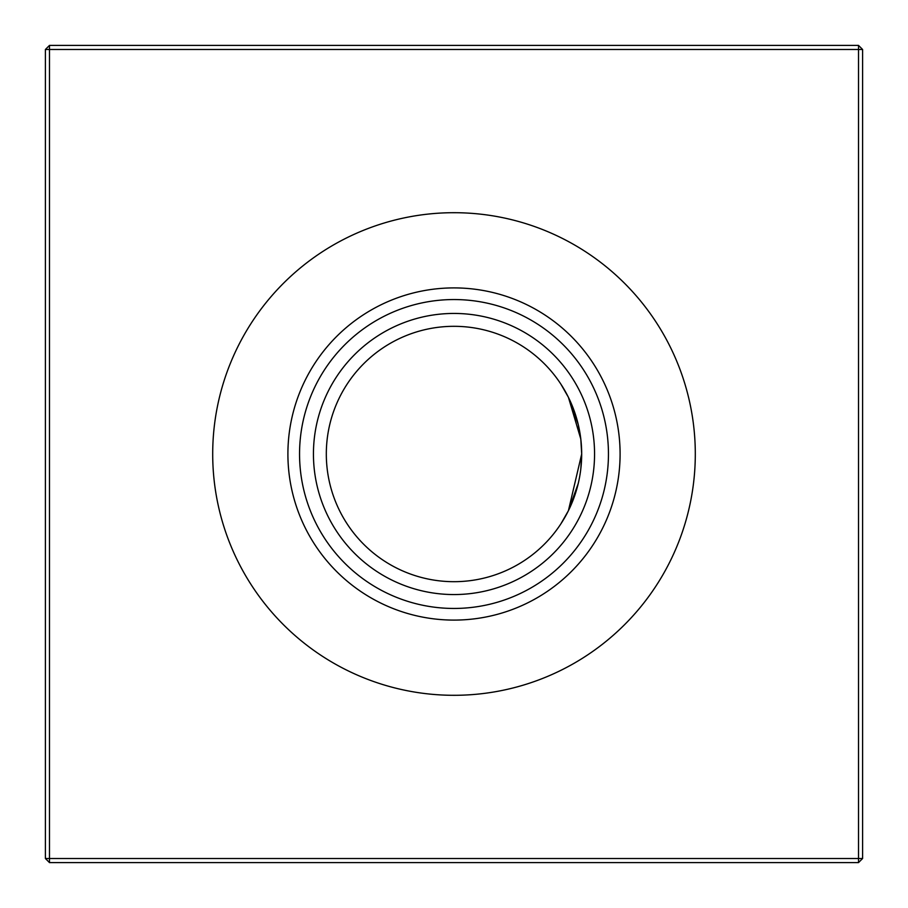 <?xml version="1.0" encoding="UTF-8"?>
<svg xmlns="http://www.w3.org/2000/svg" width="908" height="908" viewBox="0 0 908 908"><rect width="100%" height="100%" fill="white"/><g stroke="black" fill="none" stroke-linecap="round" stroke-linejoin="round"><path stroke-width="1.36" d="M578.214 424.411L568.419 397.318L560.985 384.3L568.419 397.318L580.814 439.063M578.203 483.646L568.419 510.682L560.985 523.7L568.419 510.682L560.985 523.7L568.419 510.682L578.203 483.646L568.419 510.682L560.985 523.7L568.419 510.682L560.985 523.7L568.419 510.682L578.203 483.646L568.419 510.682L560.985 523.7L568.419 510.682L581.688 454L580.802 438.973M560.985 384.3L568.419 397.318L560.985 384.3M581.688 454L580.802 469.027L581.688 454A127.688 127.688 0 0 1 454 581.688A127.688 127.688 0 0 1 326.312 454A127.688 127.688 0 0 1 454 326.312A127.688 127.688 0 0 1 581.688 454L580.802 468.982M454 594.558A140.558 140.558 0 0 1 313.442 454A140.558 140.558 0 0 1 454 313.442A140.558 140.558 0 0 1 594.558 454A140.558 140.558 0 0 1 454 594.558M454 608.451A154.451 154.451 0 0 1 299.549 454A154.451 154.451 0 0 1 454 299.549A154.451 154.451 0 0 1 608.451 454A154.451 154.451 0 0 1 454 608.451M454 620.096A166.096 166.096 0 0 1 287.904 454A166.096 166.096 0 0 1 454 287.904A166.096 166.096 0 0 1 620.096 454A166.096 166.096 0 0 1 454 620.096M454 695.301A241.301 241.301 0 0 1 212.699 454A241.301 241.301 0 0 1 454 212.699A241.301 241.301 0 0 1 695.301 454A241.301 241.301 0 0 1 454 695.301M560.985 523.7L568.419 510.682L560.985 523.7M578.214 483.589L568.419 510.682L578.214 483.589M862.6 49.486L862.6 858.514L858.514 862.6L49.486 862.6L49.486 858.514L858.514 858.514L858.514 49.486L49.486 49.486L49.486 858.514L45.4 858.514L45.4 49.486L49.486 49.486L49.486 45.4L858.514 45.4L862.6 49.486L858.514 49.486L858.514 45.4M578.203 424.376L580.802 439.018L578.203 424.388M858.514 862.6L858.514 858.514L862.6 858.514M45.4 858.514L49.486 862.6M45.4 49.486L49.486 45.4"/></g></svg>
